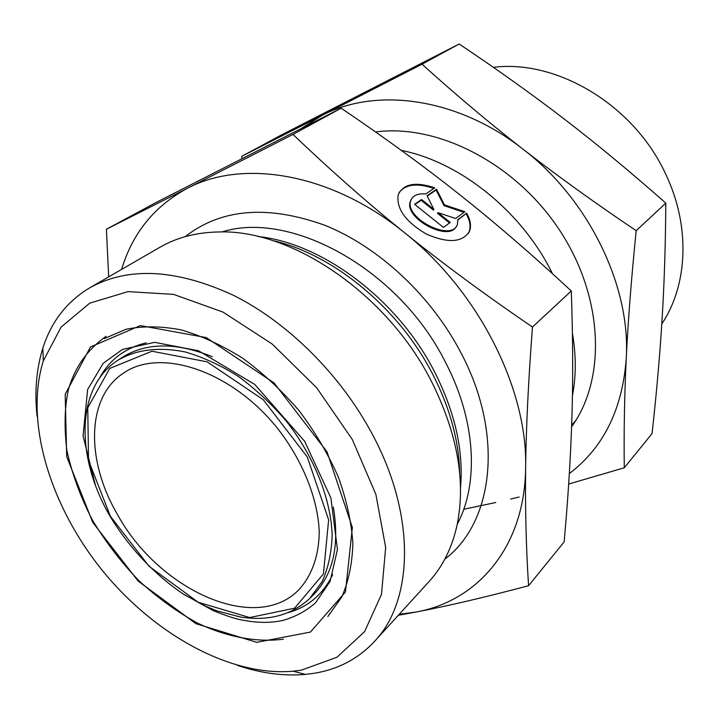 <?xml version="1.0" encoding="UTF-8"?>
<svg xmlns="http://www.w3.org/2000/svg" width="719" height="719" viewBox="0 0 719 719"><rect width="100%" height="100%" fill="white"/><g stroke="black" fill="none" stroke-linecap="round" stroke-linejoin="round"><path stroke-width="1.08" d="M466.631 213.148C470.532 220.005 471.484 226.054 469.489 231.293C462.461 242.582 448.099 243.516 426.412 234.079C405.642 221.865 396.232 208.762 398.182 194.777C403.368 183.776 415.573 181.458 434.788 187.83L425.837 193.95C417.82 193.267 412.805 195.46 410.801 200.556C403.665 217.974 451.892 242.573 457.401 224.418L457.94 219.538L466.631 213.148L457.985 219.933M433.925 188.432C417.128 182.797 405.507 184.199 399.045 192.656M468.303 233.531L469.031 232.039C471.026 226.8 470.073 220.751 466.182 213.894M456.529 226.072C449.348 242.698 403.377 218.118 410.36 201.32L411.286 199.379M450.256 222.432L443.461 227.411L414.593 204.304L421.568 199.523L433.827 209.31L427.068 195.739L436.55 189.232L444.45 204.87L464.86 211.737L455.621 218.504L437.934 212.59L450.256 222.432M449.528 222.971L437.485 213.354L437.934 212.59M464.016 212.357L444.009 205.625L436.109 189.987L427.239 196.08M444.45 204.87L444.009 205.625M436.55 189.232L436.109 189.987M433.827 209.31L433.377 210.074L421.127 200.286L414.899 204.555M421.568 199.523L421.127 200.286M108.686 276.869L106.394 229.262L187.461 188.261C154.54 205.967 132.584 233.019 121.592 269.409M293.001 134.417C330.048 169.873 367.328 202.713 404.851 232.956C331.45 173.144 243.13 158.638 187.461 188.261L293.001 134.417L341.174 108.21L156.499 202.264L106.394 229.262M532.473 327.046C528.384 380.773 526.101 427.706 525.625 467.826C527.818 389.437 478.764 291.42 404.851 232.956C442.257 263.145 484.795 294.502 532.473 327.046L571.29 290.97C532.06 254.589 494.717 222.387 459.288 194.355C423.806 166.197 384.431 137.482 341.174 108.21M525.625 467.826C525.113 508.234 526.092 547.527 528.573 585.715C484.867 597.327 447.317 606.108 415.915 612.058C477.587 601.084 524.843 547.123 525.625 467.826M399.207 614.305L415.915 612.058L398.326 615.275M571.29 290.97C572.908 336.807 573.115 378.976 571.902 417.469C570.724 456.206 568.145 497.674 564.145 541.883L528.573 585.715M493.369 67.343C556.964 59.237 633.942 105.109 665.488 173.71C690.689 225.829 687.93 284.967 661.795 323.927M572.405 333.221C576.207 355.285 576.207 376.1 572.414 395.657M401.319 150.37C460.475 162.17 522.156 211.683 552.507 273.741M117.314 514.229C158.207 589.499 254.894 634.329 298.466 590.146C311.552 576.261 318.903 556.209 319.245 532.015C318.023 498.941 302.816 460.69 277.381 428.191C231.383 370.653 160.427 347.448 123.659 372.99C86.19 397.158 85.759 460.403 117.314 514.229M301.477 670.117L293.127 671.222C229.846 676.75 153.542 633.924 101.676 569.619C49.935 505.214 24.401 421.532 43.32 360.884L61.106 327.082L89.776 303.139L128.045 291.617L173.594 294.377L223.043 312.118L272.249 344.077L316.719 387.838L352.319 439.534L375.884 494.402L385.672 547.492L381.501 594.379L364.551 631.677L336.977 657.238L301.477 670.117M237.791 665.515C261.222 673.308 283.753 676.273 305.395 674.404L314.239 673.272C338.209 669.344 358.296 658.73 374.482 641.438C413.623 600.509 416.166 515.469 372.154 433.925C340.635 374.815 287.852 322.418 233.369 295.266C176.182 268.942 128.324 266.443 89.803 287.771C66.903 301.522 51.247 321.672 42.825 348.221C36.381 368.964 34.467 391.612 37.073 416.166M374.482 641.438L429.171 581.428C442.374 566.958 451.541 548.786 456.673 526.901C466.227 482.737 457.814 434.213 431.436 381.34C387.352 294.062 292.076 229.433 219.25 231.949C196.772 232.291 177.063 237.36 160.112 247.165L89.803 287.771M241.827 158.62L241.827 156.284L321.905 115.516L301.863 128.099M321.905 115.516L422.044 64.198C455.522 94.504 489.172 122.823 523.001 149.175C457.491 97.55 375.875 86.828 321.905 115.516M523.001 149.175C556.767 175.481 594.496 202.641 636.18 230.682C631.354 278.586 628.047 321.123 626.258 358.314C630.761 286.369 589.041 199.612 523.001 149.175M569.331 473.533C603.511 447.676 622.483 409.273 626.258 358.314C624.452 395.684 623.795 432.173 624.29 467.79L568.666 484.04M519.163 497.018L510.661 499.058M495.795 502.5L463.764 509.259M624.29 467.79L652.061 433.584C656.582 392.835 659.925 354.746 662.073 319.335C664.266 284.122 665.515 245.386 665.821 203.135L636.18 230.682M665.821 203.135C630.195 171.688 596.536 143.809 564.846 119.498C533.13 95.088 497.899 69.923 459.144 44.012L422.044 64.198M375.57 131.945C437.763 123.596 515.954 163.564 559.777 230.484C603.78 297.315 606.333 379.138 571.596 426.771M459.144 44.012L281.48 134.92L241.827 156.284M110.402 516.305L88.518 460.385L87.763 407.817L109.719 368.434L151.952 351.223L207.081 361.828L263.289 399.737L307.265 456.933L328.637 519.837L323.451 573.897L294.61 608.184L249.709 617.549L198.138 602.225L149.058 566.293L110.402 516.305M309.736 598.46L322.22 581.473C328.331 567.812 331.639 552.228 332.16 534.711C330.758 498.51 314.104 456.646 286.252 421.046C271.53 403.916 255.488 388.988 238.115 376.262C220.365 365.117 202.668 357.001 185.017 351.915C158.674 346.72 136.313 349.479 117.952 360.201C75.612 387.271 75.414 457.203 110.115 516.359C129.069 547.707 154.9 575.056 184.181 594.622L205.706 606.279L217.471 611.042L240.82 617.109C268.645 621.333 291.617 615.122 309.736 598.46L313.421 594.811C333.14 574.715 339.772 545.46 333.328 507.057M117.952 360.201L122.302 357.379C146.146 342.415 176.146 342.181 212.294 356.687M92.751 522.398L138.201 581.141L195.856 623.652L256.773 642.346L310.401 632.082L345.453 591.953L352.364 527.539L327.028 451.865L274.047 382.903L206.29 337.579L140.34 325.581L90.504 346.953L65.186 394.282L66.687 456.592L92.751 522.398M288.391 612.588C308.37 606.845 323.146 594.182 332.708 574.616M146.182 342.855C125.007 348.014 109.477 359.743 99.582 378.032M460.502 487.806C463.764 451.146 455.154 412.553 434.662 372.02C398.002 299.742 322.543 243.193 258.265 236.551M272.537 240.523C333.149 254.184 399.054 308.307 432.793 374.392C450.022 408.113 458.983 440.99 459.675 473.012M221.937 231.958C290.871 209.921 399.413 269.526 445.546 362.439C475.969 420.642 479.079 483.554 457.239 524.277M444.827 559.139C493.216 522.803 504.45 435.678 461.454 353.766C431.804 296.246 379.093 247.093 324.907 225.308C267.81 204.762 221.245 208.537 185.223 236.632M469.489 231.293L469.031 232.039M410.801 200.556L410.36 201.32M575.73 420.597L571.65 425.073M104.165 338.649L126.077 329.248C142.811 325.869 161.164 326.084 181.107 329.877C201.599 335.836 222.189 345.327 242.878 358.35C263.154 373.233 281.893 390.687 299.104 410.711C314.985 431.795 328.035 453.833 338.236 476.814C346.54 499.813 351.411 521.949 352.858 543.24C352.301 563.534 348.589 581.509 341.714 597.138L327.846 616.534M293.127 671.222L305.395 674.404M43.32 360.884L42.825 348.221M182.887 593.804L213.058 610.566C226.503 616.012 236.551 619.239 243.22 620.227C257.708 623.014 271.027 623.058 283.169 620.362C295.707 616.677 306.519 610.799 315.605 602.72L330.102 581.356L337.445 549.514L330.902 497.961L304.613 441.223L254.76 384.44L198.525 350.773L154.684 342.343L122.545 349.389L103.203 363.302L87.628 389.527L83.071 435.93L95.402 485.118M106.079 336.303C87.493 349.524 74.992 367.094 68.575 389.015C64.638 405.84 64.054 426.196 66.804 450.085C71.918 473.542 80.402 496.793 92.266 519.837C105.567 541.91 121.196 562.285 139.162 580.97C158.432 598.433 178.015 612.552 197.932 623.319C226.916 636.917 256.18 642.687 283.394 639.2"/></g></svg>
